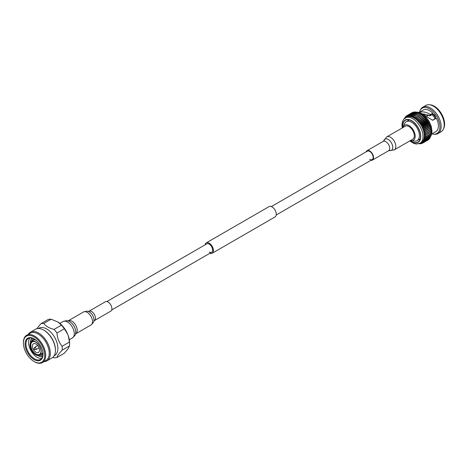 <?xml version="1.0" encoding="UTF-8"?>
<svg xmlns="http://www.w3.org/2000/svg" width="468" height="468" viewBox="0 0 468 468"><rect width="100%" height="100%" fill="white"/><g stroke="black" fill="none" stroke-linecap="round" stroke-linejoin="round"><path stroke-width="0.7" d="M209.196 252.047A4.861 2.808 -120 0 0 211.624 252.287A4.861 2.808 -120 0 0 212.373 248.391A4.861 2.808 -120 0 0 209.196 244.109A4.861 2.808 -120 0 0 206.762 243.869L106.839 301.562M209.892 253.287A5.973 3.446 -120 0 0 212.179 253.252A5.973 3.446 -120 0 0 213.098 248.467A5.973 3.446 -120 0 0 209.196 243.202A5.973 3.446 -120 0 0 206.207 242.904A5.973 3.446 -120 0 0 205.031 244.869M212.179 253.252L275.038 216.959A5.973 3.446 -120 0 0 275.95 212.174A5.973 3.446 -120 0 0 272.048 206.914A5.973 3.446 -120 0 0 269.065 206.616L206.207 242.904M432.941 114.122L432.21 114.549L432.765 113.203L430.636 114.438L430.063 115.783L429.571 115.754L430.127 114.391C426.541 112.115 423.119 111.413 419.866 112.297L419.234 112.431M432.473 120.223L435.146 118.685A2.58 1.492 -120 0 0 435.638 117.532A2.58 1.492 -120 0 0 434.509 114.935A2.58 1.492 -120 0 0 432.52 114.245A2.58 1.492 -120 0 0 432.21 114.549L430.063 115.783M403.229 126.828L404.457 123.827A10.928 6.306 60 0 1 406.212 121.715A10.928 6.306 60 0 1 414.63 124.64A10.928 6.306 60 0 1 419.398 135.638A10.928 6.306 60 0 1 417.14 140.64A10.928 6.306 60 0 1 414.432 141.102L411.214 140.663A8.752 5.054 -120 0 0 415.198 136.287A8.752 5.054 -120 0 0 410.132 126.337A8.752 5.054 -120 0 0 403.229 126.828A8.752 5.054 -120 0 0 403.006 127.524M419.112 139.499A12.595 7.272 -120 0 0 419.983 139.675M410.366 140.593A12.595 7.272 -120 0 0 417.971 142.085A12.595 7.272 -120 0 0 420.58 136.317A12.595 7.272 -120 0 0 415.081 123.646A12.595 7.272 -120 0 0 405.376 120.27A12.595 7.272 -120 0 0 402.772 126.038A12.595 7.272 -120 0 0 402.866 127.6M419.509 112.267A14.631 8.447 60 0 1 420.083 110.606L420.504 109.723A15.228 8.793 60 0 1 422.768 107.195L425.833 105.423A15.228 8.793 60 0 1 429.156 104.727L430.133 104.803A14.631 8.447 60 0 1 444.6 124.114A14.631 8.447 60 0 1 443.746 128.378L443.319 129.262A15.228 8.793 60 0 1 441.061 131.795L437.99 133.561A15.228 8.793 60 0 1 434.667 134.257L433.696 134.181A14.631 8.447 60 0 1 431.97 133.848M429.156 104.727A15.228 8.793 60 0 1 444.214 124.821A15.228 8.793 60 0 1 443.319 129.262M422.768 107.195A15.228 8.793 60 0 1 434.497 111.273A15.228 8.793 60 0 1 441.143 126.594A15.228 8.793 60 0 1 437.99 133.561M420.083 110.606A14.631 8.447 60 0 1 431.677 110.36A14.631 8.447 60 0 1 439.92 126.816A14.631 8.447 60 0 1 433.696 134.181M432.742 120.282L436.334 118.223A12.46 7.196 60 0 1 438.387 125.933A12.46 7.196 60 0 1 435.802 131.637L431.689 134.012M432.824 120.253L432.373 120.136L432.824 120.253M421.844 113.572L432.373 120.136M430.127 114.391L430.636 114.438M419.223 112.431L423.341 110.05A12.46 7.196 60 0 1 432.765 113.203M409.74 140.956L414.063 143.53L416.52 144.045L420.001 143.267A14.631 8.447 60 0 0 423.031 136.568A14.631 8.447 60 0 0 416.643 121.844A14.631 8.447 60 0 0 405.364 117.924L406.616 117.199A14.631 8.447 60 0 1 407.008 116.994A14.631 8.447 60 0 1 407.85 116.696A14.631 8.447 60 0 1 408.763 116.538A14.631 8.447 60 0 1 409.728 116.526A14.631 8.447 60 0 1 410.734 116.667A14.631 8.447 60 0 1 411.781 116.941A14.631 8.447 60 0 1 412.852 117.369A14.631 8.447 60 0 1 413.934 117.924L420.451 113.753A15.836 9.144 60 0 1 420.568 113.823L421.329 114.309A14.631 8.447 60 0 1 421.861 114.666A14.631 8.447 60 0 1 422.926 115.479A14.631 8.447 60 0 1 423.973 116.403A14.631 8.447 60 0 1 424.985 117.439A14.631 8.447 60 0 1 425.95 118.562A14.631 8.447 60 0 1 426.857 119.767A14.631 8.447 60 0 1 427.699 121.042A14.631 8.447 60 0 1 428.466 122.364A14.631 8.447 60 0 1 429.15 123.733A14.631 8.447 60 0 1 429.735 125.12A14.631 8.447 60 0 1 430.227 126.518A14.631 8.447 60 0 1 430.618 127.91A14.631 8.447 60 0 1 430.899 129.279A14.631 8.447 60 0 1 431.069 130.613A14.631 8.447 60 0 1 431.11 131.251L431.151 132.151A15.836 9.144 60 0 1 431.157 132.286L424.283 135.849L425.927 136.422A15.836 9.144 60 0 1 425.915 136.65L424.224 137.065L425.816 137.709A15.836 9.144 60 0 1 425.781 137.92L424.055 138.2L425.582 138.897A15.836 9.144 60 0 1 425.529 139.095L423.774 139.248L425.231 139.985A15.836 9.144 60 0 1 425.155 140.16L423.388 140.189L424.763 140.956A15.836 9.144 60 0 1 424.669 141.114L422.896 141.02L424.183 141.804A15.836 9.144 60 0 1 424.072 141.933L422.306 141.728L423.505 142.512A15.836 9.144 60 0 1 423.376 142.623L421.621 142.307L422.727 143.079A15.836 9.144 60 0 1 422.657 143.12A15.836 9.144 60 0 1 422.586 143.161L420.855 142.752L421.867 143.495A15.836 9.144 60 0 1 421.709 143.547L420.018 143.05L420.925 143.752A15.836 9.144 60 0 1 420.755 143.781L419.714 143.424M405.089 118.094L405.294 117.012A15.836 9.144 60 0 1 405.405 116.877L405.563 118.018L405.978 116.304A15.836 9.144 60 0 1 406.107 116.193L406.247 117.439L406.75 115.736A15.836 9.144 60 0 1 406.827 115.695A15.836 9.144 60 0 1 406.897 115.654L407.008 116.994L407.616 115.321A15.836 9.144 60 0 1 407.774 115.263L407.85 116.696L408.558 115.058A15.836 9.144 60 0 1 408.728 115.029L408.763 116.538L409.57 114.952A15.836 9.144 60 0 1 409.752 114.952L409.728 116.526L410.635 115.011A15.836 9.144 60 0 1 410.822 115.034L410.734 116.667L411.746 115.222A15.836 9.144 60 0 1 411.939 115.274L411.781 116.941L412.887 115.59A15.836 9.144 60 0 1 413.092 115.666L412.852 117.369L414.051 116.105A15.836 9.144 60 0 1 414.256 116.21L413.934 117.924A14.631 8.447 60 0 1 415.017 118.615A14.631 8.447 60 0 1 416.087 119.428A14.631 8.447 60 0 1 417.128 120.358A14.631 8.447 60 0 1 418.14 121.387A14.631 8.447 60 0 1 419.106 122.511A14.631 8.447 60 0 1 420.018 123.716A14.631 8.447 60 0 1 420.855 124.991A14.631 8.447 60 0 1 421.621 126.319A14.631 8.447 60 0 1 422.306 127.682A14.631 8.447 60 0 1 422.896 129.074A14.631 8.447 60 0 1 423.388 130.473A14.631 8.447 60 0 1 423.774 131.865A14.631 8.447 60 0 1 424.055 133.234A14.631 8.447 60 0 1 424.224 134.568A14.631 8.447 60 0 1 424.283 135.849A14.631 8.447 60 0 1 424.224 137.065A14.631 8.447 60 0 1 424.055 138.2A14.631 8.447 60 0 1 423.774 139.248A14.631 8.447 60 0 1 423.388 140.189A14.631 8.447 60 0 1 422.896 141.02A14.631 8.447 60 0 1 422.306 141.728A14.631 8.447 60 0 1 421.621 142.307A14.631 8.447 60 0 1 421.253 142.547L420.001 143.267M431.999 114.666A8.202 4.738 60 0 1 435.059 118.732M428.548 115.204L427.454 115.836M426.687 115.374L427.664 114.806M410.506 140.511A8.752 5.054 -120 0 0 411.214 140.663M432.877 114.157A8.886 5.13 60 0 1 435.626 117.743M408.47 119.732A12.595 7.272 -120 0 0 408.19 120.574M415.227 116.772A15.836 9.144 60 0 1 415.426 116.901L415.017 118.615L416.391 117.573A15.836 9.144 60 0 1 416.59 117.725L416.087 119.428L417.538 118.503A15.836 9.144 60 0 1 417.737 118.679L417.128 120.358L418.655 119.556A15.836 9.144 60 0 1 418.848 119.749L418.14 121.387L419.732 120.715A15.836 9.144 60 0 1 419.913 120.931L419.106 122.511L420.755 121.972A15.836 9.144 60 0 1 420.925 122.201L420.018 123.716L421.709 123.306A15.836 9.144 60 0 1 421.867 123.546L420.855 124.991L422.586 124.71A15.836 9.144 60 0 1 422.727 124.962L421.621 126.319L423.376 126.167A15.836 9.144 60 0 1 423.505 126.424L422.306 127.682L424.072 127.659A15.836 9.144 60 0 1 424.183 127.916L422.896 129.074L424.669 129.168A15.836 9.144 60 0 1 424.763 129.431L423.388 130.473L425.155 130.677A15.836 9.144 60 0 1 425.231 130.941L423.774 131.865L425.529 132.175A15.836 9.144 60 0 1 425.582 132.432L424.055 133.234L425.781 133.643A15.836 9.144 60 0 1 425.816 133.895L424.224 134.568L425.915 135.065A15.836 9.144 60 0 1 425.927 135.305M419.106 143.208L419.913 143.857A15.836 9.144 60 0 1 419.732 143.863L419.199 143.647M404.639 118.422L404.721 117.86A15.836 9.144 60 0 1 404.814 117.702L404.972 118.726M420.568 113.823A15.836 9.144 60 0 1 420.656 113.882L415.426 116.901M416.391 117.573L421.621 114.555A15.836 9.144 60 0 1 421.82 114.707L416.59 117.725M414.051 116.105L419.281 113.086A15.836 9.144 60 0 1 419.486 113.192L414.256 116.21M417.538 118.503L422.768 115.485A15.836 9.144 60 0 1 422.967 115.66L417.737 118.679M418.655 119.556L423.885 116.538A15.836 9.144 60 0 1 424.078 116.731L418.848 119.749M419.732 120.715L424.962 117.696A15.836 9.144 60 0 1 425.143 117.913L419.913 120.931M420.755 121.972L425.979 118.954A15.836 9.144 60 0 1 426.155 119.182L420.925 122.201M421.709 123.306L426.939 120.288A15.836 9.144 60 0 1 427.097 120.528L421.867 123.546M422.586 124.71L427.816 121.692A15.836 9.144 60 0 1 427.957 121.943L422.727 124.962M423.376 126.167L428.606 123.148A15.836 9.144 60 0 1 428.735 123.406L423.505 126.424M424.072 127.659L429.302 124.64A15.836 9.144 60 0 1 429.413 124.897L424.183 127.916M424.669 129.168L429.899 126.149A15.836 9.144 60 0 1 429.993 126.413L424.763 129.431M425.155 130.677L430.385 127.659A15.836 9.144 60 0 1 430.461 127.922L425.231 130.941M425.529 132.175L430.759 129.156A15.836 9.144 60 0 1 430.812 129.414L425.582 132.432M425.781 133.643L431.01 130.625A15.836 9.144 60 0 1 431.046 130.876L425.816 133.895M425.915 135.065L431.145 132.046A15.836 9.144 60 0 1 431.151 132.151M425.927 136.422L431.157 133.403A15.836 9.144 60 0 1 431.145 133.632L425.915 136.65M425.816 137.709L431.046 134.685A15.836 9.144 60 0 1 431.01 134.901L425.781 137.92M425.582 138.897L430.812 135.878A15.836 9.144 60 0 1 430.759 136.077L425.529 139.095M425.231 139.985L430.461 136.966A15.836 9.144 60 0 1 430.385 137.142L425.155 140.16M424.763 140.956L429.993 137.937A15.836 9.144 60 0 1 429.899 138.095L424.669 141.114M424.183 141.804L429.413 138.785A15.836 9.144 60 0 1 429.302 138.914L424.072 141.933M423.505 142.512L428.735 139.493A15.836 9.144 60 0 1 428.606 139.599L423.376 142.623M422.727 143.079L427.957 140.061A15.836 9.144 60 0 1 427.887 140.102A15.836 9.144 60 0 1 427.816 140.143L422.727 143.079M421.867 143.495L422.481 143.138M420.925 143.752L421.422 143.465M419.913 143.857L420.311 143.629M405.206 117.474L404.814 117.702M405.908 116.591L405.405 116.877M406.721 115.836L406.107 116.193M411.98 112.718A15.836 9.144 60 0 1 412.051 112.677A15.836 9.144 60 0 1 412.127 112.636L406.897 115.654M407.616 115.321L412.846 112.302A15.836 9.144 60 0 1 413.004 112.244L407.774 115.263M408.558 115.058L413.788 112.039A15.836 9.144 60 0 1 413.958 112.01L408.728 115.029M409.57 114.952L414.794 111.934A15.836 9.144 60 0 1 414.976 111.934L409.752 114.952M410.635 115.011L415.865 111.992A15.836 9.144 60 0 1 416.052 112.016L410.822 115.034M411.746 115.222L416.976 112.203A15.836 9.144 60 0 1 417.169 112.256L411.939 115.274M412.887 115.59L418.117 112.572A15.836 9.144 60 0 1 418.322 112.648L413.092 115.666M421.621 114.555L420.656 113.882M422.768 115.485L421.82 114.707M423.885 116.538L422.967 115.66M424.962 117.696L424.078 116.731M425.979 118.954L425.143 117.913M426.939 120.288L426.155 119.182M427.816 121.692L427.097 120.528M428.606 123.148L427.957 121.943M429.302 124.64L428.735 123.406M429.899 126.149L429.413 124.897M430.385 127.659L429.993 126.413M430.759 129.156L430.461 127.922M431.01 130.625L430.812 129.414M431.145 132.046L431.046 130.876M431.157 133.403L431.122 131.894M431.046 134.685L431.069 133.111M430.812 135.878L430.858 134.989M430.461 136.966L430.531 136.206M429.993 137.937L430.08 137.323M429.413 138.785L429.501 138.323M414.402 112.162L413.958 112.01M415.555 112.168L414.976 111.934M416.748 112.332L416.052 112.016M417.965 112.653L417.169 112.256M419.697 113.414L418.322 112.648M420.779 113.976L419.486 113.192M435.146 118.685L436.334 118.223M423.774 131.865L430.618 127.91M423.388 130.473L430.227 126.518M422.896 129.074L429.735 125.12M422.306 127.682L429.15 123.733M421.621 126.319L428.466 122.364M420.855 124.991L427.699 121.042M420.018 123.716L426.857 119.767M419.106 122.511L425.95 118.562M418.14 121.387L424.985 117.439M417.128 120.358L423.973 116.403M420.048 112.7L419.866 112.297M429.571 115.754L423.212 113.888M427.027 115.573L428.062 114.976M38.358 328.518L38.873 328.22A15.754 9.097 60 0 1 41.178 327.506A15.754 9.097 60 0 1 55.587 339.136A15.754 9.097 60 0 1 54.627 355.51L54.112 355.809M28.267 334.345A16.526 9.541 60 0 1 30.379 332.233L35.48 329.291A16.526 9.541 60 0 1 37.896 328.542A16.526 9.541 60 0 1 43.98 330.25A16.526 9.541 60 0 1 55.423 350.07A16.526 9.541 60 0 1 52.007 357.915L46.905 360.857A16.526 9.541 60 0 1 44.483 361.606A16.526 9.541 60 0 1 44.021 361.629M30.379 332.233A16.526 9.541 60 0 1 32.795 331.49A16.526 9.541 60 0 1 47.912 343.688A16.526 9.541 60 0 1 46.905 360.857M23.4 343.021L23.4 342.482A15.754 9.097 60 0 1 26.664 335.269L30.215 333.216A15.754 9.097 60 0 1 32.526 332.502A15.754 9.097 60 0 1 46.935 344.132A15.754 9.097 60 0 1 45.969 360.506L42.418 362.56A15.754 9.097 60 0 1 40.113 363.273A15.754 9.097 60 0 1 34.538 361.776L34.07 361.507A15.093 8.716 60 0 1 23.4 343.021A15.093 8.716 60 0 1 28.735 335.433A15.093 8.716 60 0 1 43.313 348.356A15.093 8.716 60 0 1 39.406 362.94A15.093 8.716 60 0 1 34.07 361.507M26.664 335.269A15.754 9.097 60 0 1 28.969 334.556A15.754 9.097 60 0 1 43.378 346.185A15.754 9.097 60 0 1 42.418 362.56M29.583 337.615A12.694 7.33 60 0 1 32.783 338.183A12.694 7.33 60 0 1 42.957 355.803A12.694 7.33 60 0 1 38.557 360.752A12.694 7.33 60 0 1 26.296 349.877A12.694 7.33 60 0 1 29.583 337.615M42.992 355.516A12.139 7.008 60 0 1 40.605 359.43A12.139 7.008 60 0 1 38.826 359.98A12.139 7.008 60 0 1 27.723 351.018A12.139 7.008 60 0 1 28.466 338.405A12.139 7.008 60 0 1 30.244 337.855A12.139 7.008 60 0 1 33.047 338.294M41.775 358.424A12.139 7.008 60 0 1 41.459 358.459A12.139 7.008 60 0 1 30.964 350.672A12.139 7.008 60 0 1 29.923 337.896M42.705 356.669A10.934 6.312 60 0 1 42.038 356.786A10.934 6.312 60 0 1 37.773 355.505M38.405 355.464A7.874 4.545 60 0 1 36.258 355.048A7.874 4.545 60 0 1 30.087 344.36A7.874 4.545 60 0 1 32.836 341.113A7.874 4.545 60 0 1 40.441 347.859A7.874 4.545 60 0 1 38.405 355.464M32.912 341.318A7.658 4.423 60 0 1 35.621 342.044A7.658 4.423 60 0 1 41.032 351.415A7.658 4.423 60 0 1 38.323 355.265A7.658 4.423 60 0 1 30.929 348.713A7.658 4.423 60 0 1 32.912 341.318M41.032 351.234A7.219 4.165 60 0 1 38.481 354.691A7.219 4.165 60 0 1 31.508 348.508A7.219 4.165 60 0 1 33.374 341.535A7.219 4.165 60 0 1 35.779 342.131M34.152 343.53A5.031 2.902 60 0 1 38.75 347.244A5.031 2.902 60 0 1 38.446 352.468A5.031 2.902 60 0 1 37.709 352.696A5.031 2.902 60 0 1 33.105 348.982A5.031 2.902 60 0 1 33.415 343.758A5.031 2.902 60 0 1 34.152 343.53M34.065 348.572A0.579 0.333 60 0 1 34.597 349.497A0.579 0.333 60 0 1 34.065 348.572L34.456 347.66A1.228 0.708 60 0 1 34.626 347.443A1.228 0.708 60 0 1 34.831 347.373A1.228 0.708 60 0 1 35.966 348.303A1.228 0.708 60 0 1 35.855 349.573A1.228 0.708 60 0 1 35.697 349.614A1.228 0.708 60 0 1 35.586 349.614A1.228 0.708 60 0 1 35.474 349.59M57.973 322.019L61.407 325.166L54.06 329.408C49.28 328.214 45.852 326.237 43.776 323.47A18.825 10.869 60 0 0 42.266 323.458A18.825 10.869 60 0 0 40.856 323.727L48.204 319.486A18.825 10.869 60 0 1 49.614 319.217A18.825 10.869 60 0 1 51.123 319.223L57.973 322.019A17.392 10.039 60 0 1 67.55 333.936L68.252 335.749A17.392 10.039 60 0 1 69.562 342.734L69.574 343.886A18.825 10.869 60 0 1 69.469 345.94L68.252 348.52L64.327 353.252L56.979 357.499A18.825 10.869 60 0 1 55.575 357.763A18.825 10.869 60 0 1 54.06 357.757L52.749 357.394M40.856 323.727L36.744 328.752M56.979 357.499C57.33 355.85 59.044 353.41 62.121 350.181L69.469 345.94M68.252 335.749L69.469 342.05L62.121 346.291A18.825 10.869 60 0 1 62.121 350.181M62.121 346.291C59.044 342.652 57.33 338.235 56.979 333.035L64.327 328.793L67.55 333.936M54.06 329.408A18.825 10.869 60 0 1 56.979 333.035M43.776 323.47L51.123 319.223M61.407 325.166A18.825 10.869 60 0 1 64.327 328.793M69.469 342.05A18.825 10.869 60 0 1 69.574 343.886M34.263 339.926A8.202 4.733 60 0 1 34.585 339.908A8.202 4.733 60 0 1 35.983 340.16M42.845 352.041A8.202 4.733 60 0 1 42.36 353.381L38.996 355.551L36.258 355.048M43.033 355.013A10.934 6.312 60 0 1 41.517 354.44M33.24 340.107A10.934 6.312 60 0 1 33.503 338.51M42.892 355.996A10.934 6.312 60 0 1 40.19 355.276M31.853 340.844A10.934 6.312 60 0 1 32.584 338.136M30.449 342.822A10.934 6.312 60 0 1 31.906 337.966M43.98 330.25L44.501 330.566A15.754 9.097 60 0 1 55.411 349.461L55.423 350.07M366.099 151.878A5.417 3.13 60 0 1 367.017 150.708A5.417 3.13 60 0 1 369.767 151A5.417 3.13 60 0 1 373.271 155.774A5.417 3.13 60 0 1 372.434 160.085A5.417 3.13 60 0 1 370.96 160.296M386.773 136.89L405.259 126.22A7.5 4.329 60 0 1 409.067 126.629A7.5 4.329 60 0 1 413.923 133.24A7.5 4.329 60 0 1 412.758 139.212L394.272 149.883L388.569 150.772A5.417 3.13 -120 0 0 389.405 146.461A5.417 3.13 -120 0 0 385.901 141.687A5.417 3.13 -120 0 0 383.152 141.394L383.801 140.745A6.458 3.726 60 0 1 388.241 139.493A6.458 3.726 60 0 1 392.716 146.648A6.458 3.726 60 0 1 389.44 150.526A6.458 3.732 -120 0 0 392.722 146.654A6.458 3.732 -120 0 0 388.247 139.487A6.458 3.732 -120 0 0 383.801 140.757L386.773 136.89A7.5 4.329 60 0 1 390.587 137.299A7.5 4.329 60 0 1 395.437 143.91A7.5 4.329 60 0 1 394.272 149.883M271.352 206.575L367.292 151.187A4.861 2.808 60 0 1 369.761 151.451A4.861 2.808 60 0 1 372.908 155.739A4.861 2.808 60 0 1 372.154 159.606A4.861 2.808 60 0 1 369.685 159.342M108.073 302.035A5.417 3.13 60 0 1 111.612 306.809A5.417 3.13 60 0 1 110.781 311.15L94.331 320.65A5.417 3.13 60 0 0 95.162 316.31A5.417 3.13 60 0 0 91.623 311.536A5.417 3.13 60 0 0 88.914 311.267L105.364 301.766A5.417 3.13 60 0 1 108.073 302.035M416.403 112.174A14.631 8.447 60 0 1 431.829 131.49A14.631 8.447 60 0 1 430.496 136.586M402.696 127.7A12.87 7.429 60 0 1 402.574 125.921A12.87 7.429 60 0 1 411.676 120.668A12.87 7.429 60 0 1 420.773 136.434A12.87 7.429 60 0 1 410.196 140.692M89.411 311.957A6.458 3.732 60 0 1 93.863 320.99L93.863 320.984A6.458 3.726 -120 0 0 89.417 311.957A6.458 3.726 -120 0 0 88.393 311.501A6.458 3.726 -120 0 0 88.388 311.501A6.458 3.732 60 0 1 89.411 311.957M90.956 325.003A7.5 4.329 -120 0 0 92.108 318.989A7.5 4.329 -120 0 0 87.206 312.384A7.5 4.329 -120 0 0 83.456 312.01L68.182 320.832A7.5 4.329 60 0 1 71.932 321.2A7.5 4.329 60 0 1 76.828 327.811A7.5 4.329 60 0 1 75.681 333.824L90.956 325.003C93.138 323.025 94.103 321.686 93.863 320.99L93.863 320.99M75.553 333.737A8.453 4.879 -120 0 0 75.559 333.713A8.453 4.879 -120 0 0 69.79 321.656A8.453 4.879 -120 0 0 68.211 320.99L68.164 320.984A8.488 4.902 60 0 1 69.755 321.651A8.488 4.902 60 0 1 75.547 333.76C75.676 334.632 74.605 336.047 72.335 337.995A9.442 5.452 -120 0 0 73.786 330.431A9.442 5.452 -120 0 0 67.614 322.107A9.442 5.452 -120 0 0 62.893 321.639L59.845 323.4M111.7 309.98L211.624 252.287M276.214 214.999L372.154 159.606M416.339 112.144L418.784 112.314L422.727 114.128L425.634 116.614L428.969 121.054L431.239 126.255L432.011 131.227L430.49 136.656M402.24 127.963L401.977 125.149C402.164 121.411 403.293 119.001 405.364 117.924M406.212 121.715L409.342 119.907M424.476 114.315L424.973 114.028M422.657 143.12L427.887 140.102M406.827 115.695L412.051 112.677M417.14 140.64L420.27 138.832M33.52 340.031L34.813 339.282M30.087 344.36C30.426 341.792 31.777 340.318 34.152 339.932L34.585 339.908M34.626 347.443L37.615 345.466M34.597 349.497L35.586 349.614M35.855 349.573L39.06 347.976M41.728 354.235L43.015 353.492M372.434 160.085L388.569 150.772M367.017 150.708L383.152 141.394M88.236 311.466L88.914 311.267M67.883 320.943L68.182 320.832M72.335 337.995L69.293 339.756M88.393 311.501L88.388 311.501C87.902 310.945 86.258 311.115 83.456 312.01M68.164 320.984C67.48 320.434 65.719 320.65 62.893 321.639M93.822 321.136L94.331 320.65"/></g></svg>

